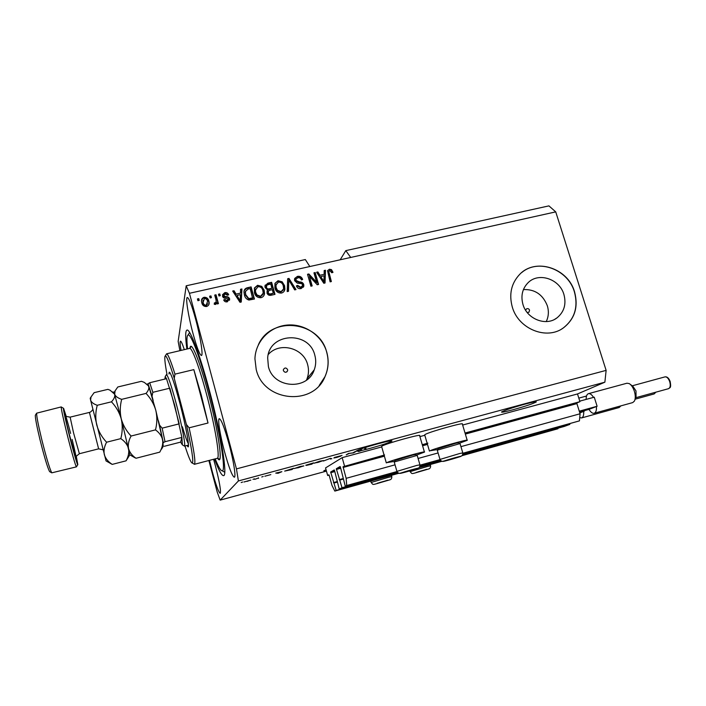 <?xml version="1.0" encoding="UTF-8"?>
<svg xmlns="http://www.w3.org/2000/svg" width="706" height="706" viewBox="0 0 706 706"><rect width="100%" height="100%" fill="white"/><g stroke="black" fill="none" stroke-linecap="round" stroke-linejoin="round"><path stroke-width="1.06" d="M344.493 465.916L342.163 457.647L325.554 467.928L327.672 475.509L328.908 474.803L329.181 475.359L332.005 485.463L334.829 491.085L336.162 490.458L330.655 472.014L334.238 469.94L334.529 470.496L339.215 489.029L342.013 487.722L336.312 468.731L340.124 466.516L340.424 467.098L345.26 486.205L346.734 485.507L346.152 478.324L343.045 466.737L384.585 454.973M462.898 453.517L579.441 420.873L580.085 413.769L576.908 403.611L576.97 402.897L579.935 401.679L465.025 433.025M427.889 443.156L422.267 444.692M579.935 401.679L577.508 393.948L462.651 425.038M424.818 435.275L419.902 436.608M381.743 446.933L342.163 457.647M580.085 413.769L460.939 446.642M438.091 452.952L418.093 458.468M395.042 464.83L346.152 478.324M579.441 420.873L462.871 453.252M440.041 459.597L420.017 465.157M396.984 471.555L346.734 485.507M440.138 459.844L420.044 465.422M397.081 471.802L345.26 486.205M343.266 479.1L339.86 480.036M569.698 423.847L569.866 424.385L462.871 454.126M440.447 460.356L420.017 466.039M397.399 472.323L342.013 487.722M569.866 424.385L564.191 426.459L462.712 454.682M440.835 460.771L419.858 466.604M397.787 472.746L339.215 489.029M337.283 482.119L334.07 483.001M462.024 455.679L557.969 428.745L462.324 455.352M441.426 461.168L419.479 467.275M398.387 473.144L336.162 490.458M557.969 428.745L557.811 428.233M441.788 461.318L419.179 467.61M398.758 473.294L334.829 491.085M329.102 475.12L327.672 475.509M287.616 369.617C286.142 367.482 284.721 367.482 283.362 369.617L283.388 370.659C284.836 372.777 286.248 372.794 287.633 370.703L287.616 369.617M527.214 312.502L528.997 312.202L529.562 310.128C528.794 308.61 527.726 308.231 526.358 308.981L525.714 310.393M563.918 294.473C559.611 278.985 538.704 271.978 528.167 282.629C522.369 288.525 520.631 295.805 522.961 304.462C526.994 319.112 546.065 326.551 557.008 317.859C564.173 311.937 566.477 304.136 563.918 294.473M546.241 321.583C548.633 316.615 548.994 311.337 547.327 305.76C542.852 294.543 534.892 289.142 523.428 289.575M314.823 355.25C309.193 330.567 269.127 332.535 267.671 357.924L268.404 366.582C273.346 388.529 307.613 390.745 314.241 369.82C315.979 365.064 316.173 360.21 314.823 355.25M306.466 380.119L307.075 378.672C308.751 374.101 308.937 369.441 307.648 364.693C303.651 347.855 279.567 341.51 268.28 354.483M326.781 352.276C322.104 335.544 304.771 323.533 287.368 325.051C269.948 326.419 255.466 341.28 254.937 358.789L256.207 369.494C263.47 401.811 313.287 406.55 324.998 376.651C328.466 368.788 329.058 360.669 326.781 352.276M319.191 385.494L324.945 376.722C328.405 368.867 328.996 360.74 326.719 352.347C319.474 321.115 271.245 315.273 258.422 344.678M574.552 291.816C567.906 267.945 535.395 257.496 519.581 274.484C511.276 283.397 508.849 294.243 512.291 307.004C518.319 328.943 546.603 340.407 563.335 327.946C574.808 318.971 578.541 306.925 574.552 291.816M561.808 328.917L563.203 328.025C574.666 319.05 578.408 307.013 574.419 291.905C568.048 269.304 538.184 258.219 521.646 272.613M512.768 409.815C525.511 406.241 533.348 403.611 536.286 401.926C536.41 401.361 532.703 402.085 525.167 404.079C512.221 407.706 504.34 410.354 501.516 412.004C501.454 412.56 505.205 411.827 512.768 409.815M361.19 448.892L361.64 450.472L365.037 449.669L364.561 447.983L365.682 447.71L366.167 449.395L370.235 448.328C382.281 444.974 389.535 442.547 392.006 441.029C392.042 440.376 387.417 441.268 378.134 443.721C365.902 447.127 358.595 449.572 356.203 451.055L357.748 451.205L357.501 450.322M195.712 319.465C191.803 305.301 188.996 297.976 187.293 297.491C185.351 297.623 188.387 316.447 192.95 333.329C196.815 347.431 199.639 354.818 201.431 355.506C203.346 355.586 200.442 336.921 195.712 319.465M184.319 349.638C182.439 343.946 181.151 341.122 180.471 341.166C179.862 341.554 180.048 344.634 181.027 350.414M209.523 460.338L212.162 471.167C215.93 485.013 218.613 492.4 220.193 493.344C221.119 491.191 219.54 482.057 215.445 465.934L213.591 459.271M229.088 444.153C224.561 427.898 221.305 419.399 219.301 418.667C217.466 418.896 220.104 435.275 224.482 451.505C228.929 467.646 232.212 476.206 234.33 477.212C236.139 477.141 233.607 460.877 229.088 444.153M424.738 435.002L425.321 434.384C430.175 431.604 465.06 421.897 462.359 424.068L467.16 440.182M437.57 449.554L430.113 450.737C435.072 448.301 470.011 438.505 467.204 440.332L459.438 443.218M424.394 451.972L419.638 435.673C422.453 433.422 386.147 443.465 382.034 446.086L381.646 446.616M416.611 455.026L424.438 452.122C427.359 450.225 391 460.383 386.782 462.651L394.522 461.38M214.518 459.024C218.719 470.293 221.737 475.835 223.573 475.641C227.809 476.056 221.013 433.475 209.285 389.968C199.816 354.288 189.879 328.352 186.931 330.09C185.299 330.955 185.281 337.274 186.887 349.038M577.508 393.948L604.874 382.184L606.127 370.376L555.728 211.879L548.924 205.878L345.799 250.63L340.195 259.782M555.728 211.879L350.697 257.452L345.799 250.63M350.697 257.452L309.819 266.533L305.327 259.552L186.19 285.798L178.159 341.413L179.898 350.679M326.066 469.737L323.825 470.77L326.304 470.602M361.64 450.472L358.63 451.522L357.748 451.205M366.167 449.395L365.037 449.669M352.868 452.917L354.765 451.761L355.974 451.434L353.582 452.881L349.267 453.411L346.205 454.876L348.517 453.446L352.868 452.917M334.45 457.47L342.048 455.414L335.677 457.135L340.804 456.102L336.753 457.444L333.806 458L339.383 456.429L334.45 457.47M323.41 461.036L330.479 458.318L331.864 458.75L329.658 458.635L323.41 461.036M319.906 461.159L323.586 460.577L314.073 463.215L319.906 461.159M300.024 466.525L303.854 465.907L294.278 468.546L300.024 466.525M281.87 471.687L278.058 473.294L275.737 473.099L281.87 471.687M241.178 482.551L242.626 482.039L241.178 482.551M326.446 471.114L220.166 500.122L238.407 480.945L236.457 468.89L189.437 293.29L186.19 285.798M604.874 382.184L238.407 480.945M243.949 481.995L250.842 480.106L243.949 481.995M253.004 479.356L254.469 478.844L253.004 479.356M257.787 478.262L254.672 479.365L257.787 478.262M261.758 476.991L263.223 476.479L261.758 476.991M264.812 476.232L270.822 474.608L264.812 476.232M284.677 471.096L293.67 468.255L291.949 469.543L284.677 471.096M305.76 465.236L313.614 462.871L311.681 464.213L305.76 465.236M208.87 460.506L217.21 492.038L220.166 500.122M316.641 282.312L313.941 272.834L315.194 272.56L318.582 284.465L317.25 284.765L309.466 276.408L312.167 285.921L310.905 286.204L307.525 274.272L308.866 273.972L316.641 282.312L316.35 282.806L308.593 274.484L308.866 273.972M294.623 280.706L294.517 279.117L297.464 276.364C300.05 275.958 301.78 276.999 302.653 279.488L301.444 279.92C300.782 278.217 299.547 277.502 297.747 277.785L295.805 279.461L295.876 280.379L299.547 281.959C301.603 281.835 302.998 282.682 303.739 284.509L303.827 286.168L301.144 288.586C298.815 288.992 297.226 288.083 296.405 285.851L297.623 285.409L300.712 287.192L302.521 285.701L302.477 284.765L301.736 283.644L297.297 283.141L294.623 280.706M287.192 291.587L287.669 278.72L288.975 278.429L295.99 289.592L294.684 289.892L288.78 279.955L288.507 291.287L287.192 291.587M278.032 280.714L282.171 281.791L284.562 285.63L284.906 289.195C284.589 291.199 283.45 292.487 281.473 293.052C277.988 293.175 275.79 291.481 274.899 287.96L274.943 283.362L278.032 280.714L277.811 281.217L281.941 282.285L282.171 281.791M257.584 285.295L261.75 286.371L264.15 290.228L264.538 293.299C264.371 295.567 263.197 297.032 261.008 297.703C257.487 297.826 255.281 296.123 254.389 292.584L254.451 287.96L257.584 285.295L257.39 285.789L261.555 286.865L261.75 286.371M240.472 293.14L240.561 289.275L241.911 288.975L241.258 302.018L239.996 302.309L232.671 291.04L234.021 290.74L236.104 294.12L240.472 293.14L236.104 294.12M197.909 300.685L197.442 298.929L198.757 298.638L199.233 300.385L197.909 300.685M606.127 370.376L236.457 468.89M309.819 266.533L189.437 293.29M201.801 302.786L201.625 302.036C201.086 299.706 201.898 298.117 204.078 297.279C206.69 297.191 208.288 298.47 208.861 301.091L209.064 302.009C209.479 304.233 208.649 305.733 206.567 306.51C203.972 306.616 202.384 305.371 201.801 302.786M210.106 297.95L209.629 296.202L210.944 295.911L211.421 297.658L210.106 297.95M215.965 299.671L214.712 295.064L216.027 294.773L218.436 303.659L217.121 303.951L216.742 302.539L215.621 304.462L214.253 304.268L214.395 302.883L215.33 302.839L216.221 301.541L215.965 299.671M218.957 295.964L218.481 294.217L219.795 293.925L220.263 295.673L218.957 295.964M222.487 296.185L224.799 292.637C226.661 292.319 227.95 293.043 228.682 294.79L227.42 295.24L225.055 293.925L223.731 295.682L225.62 296.626C227.491 296.441 228.797 297.102 229.556 298.629L227.35 301.806C225.602 302.168 224.376 301.55 223.678 299.944L224.949 299.494L226.961 300.553L228.303 299.097L226.088 298.276C224.27 298.453 223.07 297.755 222.487 296.185M244.4 294.923L244.002 292.346C243.897 289.875 245.053 288.33 247.453 287.73L251.115 286.91L254.451 299.026L248.909 300.041C246.42 299.256 244.911 297.553 244.4 294.923M265.103 287.536L264.926 286.071L267.848 283.159L271.625 282.312L274.987 294.358L271.175 295.232C269.101 295.682 267.698 294.923 266.947 292.955L267.618 290.113L265.103 287.536M324.151 274.325L324.178 270.539L325.475 270.257L325.042 283L323.825 283.274L316.597 272.242L317.894 271.951L319.959 275.261L324.151 274.325L319.959 275.261M329.375 269.215L331.476 269.63L333.003 272.331L331.811 272.763L329.711 270.61L328.775 271.475L331.361 281.562L330.117 281.844L327.549 270.795L329.375 269.215L329.067 269.727L331.167 270.142L331.476 269.63M197.556 299.362L198.757 298.638M198.668 299.115L199.021 300.438M201.537 300.041L204.078 297.279M203.972 297.755C206.584 297.676 208.182 298.947 208.747 301.568L208.861 301.091M208.747 301.568L208.976 304.304M202.887 300.421L202.993 302.874C203.328 304.701 204.378 305.636 206.152 305.698L207.643 303.88M206.258 305.23L207.546 301.4C207.211 299.565 206.161 298.62 204.387 298.559L203.099 302.397C203.425 304.224 204.484 305.168 206.258 305.23L206.152 305.698M202.993 302.874L203.099 302.397M209.744 296.635L210.944 295.911M210.829 296.388L211.182 297.703M214.836 295.496L216.027 294.773M215.904 295.249L218.198 303.712M216.636 303.086L216.521 303.536M214.35 303.359L215.33 302.839M215.206 303.315L216.089 302.203M218.595 294.649L219.795 293.925M219.663 294.411L220.016 295.726M222.399 294.852L224.799 292.637M224.658 293.122L228.365 294.896M223.678 295.232L223.731 295.682M223.599 296.158L224.111 296.891L224.252 296.414M224.111 296.891L225.479 297.111C227.35 296.917 228.656 297.579 229.415 299.106L229.556 298.629M229.415 299.106L229.476 300.271M223.855 300.315L224.949 299.494M224.808 299.971L226.82 301.03L226.961 300.553M226.82 301.03L228.197 299.847M240.552 289.725L241.911 288.975M241.743 289.46L241.117 302.053M232.927 291.437L234.021 290.74M233.862 291.225L235.945 294.605M236.925 295.452L240.119 301.365L240.437 294.658L236.925 295.452L240.278 300.897M244.241 290.44L247.453 287.73M247.276 288.224L251.115 286.91M250.93 287.404L254.151 299.088M245.459 291.119L245.529 295.126L248.591 299.026L252.589 298.373L250.215 288.613L248 289.107L245.379 291.569L245.706 294.649L248.768 298.55L252.774 297.897M250.409 298.867L250.595 298.391M248.591 299.026L248.768 298.55M245.529 295.126L245.706 294.649M245.211 292.055L245.379 291.569M261.555 286.865L263.947 290.713L264.15 290.228M263.947 290.713L264.035 295.302M254.31 288.348L257.39 285.789M255.546 289.01L255.501 292.813L256.79 295.426L260.408 296.767L262.826 294.587M260.602 296.291L263.206 293.105L262.861 290.501C262.217 287.889 260.593 286.618 257.981 286.707L255.378 290.122L255.687 292.337L256.984 294.949L260.602 296.291L260.408 296.767M256.79 295.426L256.984 294.949M255.501 292.813L255.687 292.337M265.085 285.242L271.625 282.312M271.413 282.815L274.652 294.437M266.947 291.216L267.618 290.113M266.312 286.001L266.171 287.73C266.736 289.204 267.795 289.707 269.357 289.248L271.925 288.233L270.742 284.006L267.009 285.003L266.383 287.236C266.939 288.71 267.998 289.222 269.568 288.763L271.925 288.233M268.103 291.499L267.962 292.955C268.527 294.314 269.542 294.729 271.007 294.199L273.319 293.237L272.313 289.636L268.827 290.545L268.174 292.469C268.73 293.837 269.754 294.252 271.228 293.714L273.319 293.237M267.962 292.955L268.174 292.469M266.171 287.73L266.383 287.236M281.941 282.285L284.324 286.115L284.562 285.63M284.324 286.115L284.324 290.934M274.908 283.45L277.811 281.217M276.09 284.218L275.958 288.198L277.255 290.801L280.847 292.134L283.168 290.14M281.076 291.649L283.609 288.825L283.282 285.895C282.638 283.3 281.023 282.038 278.438 282.118L275.887 285.092L276.187 287.713L277.476 290.316L281.076 291.649L280.847 292.134M277.255 290.801L277.476 290.316M275.958 288.198L276.187 287.713M287.651 279.17L288.975 278.429M288.736 278.932L295.496 289.707M288.277 291.34L288.78 279.955M294.711 278.438L297.464 276.364M297.208 276.867C299.618 276.443 301.303 277.361 302.265 279.629M295.867 279.232L295.876 280.379M295.62 280.882L299.282 282.462C301.338 282.329 302.733 283.185 303.474 285.003L303.739 284.509M303.474 285.003L303.386 287.192M296.529 286.204L297.623 285.409M297.367 285.904L300.447 287.686L300.712 287.192M300.447 287.686L302.203 286.371M314.064 273.257L315.194 272.56M314.911 273.063L318.177 284.553M311.77 286.009L309.466 276.408M307.639 274.696L308.593 274.484M324.178 270.989L325.475 270.257M325.175 270.769L324.76 283.062M316.853 272.631L317.894 271.951M317.603 272.463L319.668 275.772M320.762 276.558L320.471 277.061L323.78 282.391L324.133 275.799L320.762 276.558L324.08 281.897M331.167 270.142L332.588 272.481M328.422 272.295L330.938 281.659M327.637 270.557L329.067 269.727M247.091 481.36L249.562 480.459L247.091 481.36M258.44 477.768L258.59 478.333M279.682 472.614L281.279 471.943L277.882 472.861L279.682 472.614M291.816 469.049L291.949 469.543M290.907 469.728L292.213 468.749L285.859 470.831L290.907 469.728M298.382 467.716L302.689 466.172L295.602 468.149L298.382 467.716M311.558 463.771L311.681 464.213M310.675 464.389L306.466 465.413L310.675 464.389M311.47 463.833L306.969 464.919L311.47 463.833M318.071 462.395L322.465 460.824L315.414 462.801L318.071 462.395M330.399 458.335L330.611 459.094M358.207 450.022L358.63 451.522M358.754 449.793L359.469 451.213L360.837 450.64L360.422 449.166M365.682 447.71L365.876 449.563M365.39 447.886L364.596 448.098M359.089 450.984L360.837 450.64M447.983 460.135L457.885 457.153L447.983 460.135M446.589 460.453L456.526 457.426M438.011 448.734L455.891 443.218L458.618 442.768L459.941 443.5M460.056 443.562L437.27 450.181M417.396 472.235L426.177 469.605L417.396 472.235M417.873 471.873L424.968 469.861M416.072 472.552L416.946 472.173M378.619 483.072L387.338 480.459L378.619 483.072M379.034 482.719L386.191 480.689M377.304 483.275L378.328 482.939M405.156 472.058L414.978 469.102L405.156 472.058M403.788 472.252L413.69 469.358M394.981 460.541L412.728 455.079L415.781 454.567L417.105 455.299M417.228 455.37L394.23 462.006M168.946 373.986L169.237 372.194C170.905 372.812 174.461 383.181 179.889 403.311C185.784 425.559 189.843 447.551 188.061 446.898L186.922 445.468M215.198 458.847C218.419 466.966 220.766 470.955 222.24 470.805C226.273 471.414 219.928 431.569 208.967 390.903C200.098 357.492 190.779 333.179 188.061 334.997C186.746 335.703 186.587 340.327 187.575 348.879M184.981 445.971C188.731 457.62 191.194 463.33 192.376 463.092L194.441 464.283C195.774 462.439 193.991 450.278 189.111 427.818L208.014 423.018L201.263 395.042L193.823 369.617L174.982 374.145C170.755 360.766 167.957 353.98 166.607 353.812L166.113 354.606M194.441 464.283L193.523 463.754M192.376 463.092C193.656 460.992 191.661 448.116 186.384 424.456L174.25 378.319C169.731 363.616 166.766 356.124 165.354 355.833C164.251 356.345 164.798 362.549 166.995 374.454M189.111 427.818L186.384 424.456M174.25 378.319L174.982 374.145M182.377 426.751C184.963 435.514 186.966 441.224 188.387 443.862M208.014 423.018L193.823 369.617M166.139 375.071L166.439 374.586C168.09 375.857 171.417 385.803 176.429 404.441C181.892 425.144 185.837 445.839 184.451 446.095L183.904 445.768M163.183 443.174L159.538 425.091L162.159 428.154L165.028 441.718L181.892 437.402L180.639 442.106L182.395 444.886L181.892 437.402L174.673 405.138L166.51 378.681L165.186 376.616L164.913 379.069M162.159 428.154L179.209 423.856L169.855 388.176L152.849 392.315L152.037 396.198L147.986 384.594M180.639 442.106L164.321 446.289M165.028 441.718L163.262 442.609M159.538 425.091L158.4 420.714M153.167 400.549L152.037 396.198M148.004 383.79L149.707 382.731L152.849 392.315M166.51 378.681L149.707 382.731M66.223 416.416L63.602 408.35C62.896 407.865 64.564 415.913 68.614 432.496C73.045 450.463 77.916 467.337 77.81 464.548L76.292 456.217M77.695 464.733L76.442 466.86C75.966 467.478 71.059 450.34 66.708 432.699C62.799 416.699 60.99 408.103 61.272 406.912M49.994 471.837L49.596 471.617C47.549 467.707 44.346 457.038 39.968 439.6C36.747 426.168 35.203 418.049 35.326 415.26L35.547 414.916M61.263 406.912L36.65 413.169C36.535 416.099 38.186 424.685 41.61 438.92C46.243 457.417 49.632 468.722 51.759 472.835L76.442 466.86M131.563 455.829L136.02 458.256L159.75 452.14C162.186 447.931 163.148 443.845 162.627 439.891C161.692 435.981 159.318 432.646 155.488 429.875L131.069 436.034C126.392 431.057 123.118 425.347 121.255 418.914C119.817 412.375 119.958 405.844 121.688 399.34L146.054 393.41C150.678 398.334 153.926 403.982 155.805 410.345C157.261 416.822 157.164 423.335 155.488 429.875M136.02 458.256C132.163 455.697 129.666 452.475 128.536 448.584C127.83 444.639 128.668 440.456 131.069 436.034M121.688 399.34C117.893 398.113 115.555 396.428 114.69 394.275L115.087 390.868L117.814 386.976L141.429 381.302L144.315 382.396L148.666 386.058C149.319 388.221 148.445 390.665 146.054 393.41M106.05 460.912L90.589 400.099L91.039 396.94L94.136 392.66L107.903 389.359L110.083 390.206L114.69 394.275C115.157 396.498 114.081 399.014 111.46 401.82C116.119 406.771 119.385 412.472 121.255 418.914C122.694 425.436 122.553 432.01 120.814 438.62C124.847 441.374 127.424 444.692 128.536 448.584C129.224 452.537 128.395 456.614 126.065 460.824L129.833 454.832L121.255 418.914L114.09 392.474L115.087 390.868M161.489 449.219L163.245 446.333L162.627 439.891L155.805 410.345L148.666 386.058L147.086 384.038M108.212 462.148L112.236 464.389C108.23 461.848 105.6 458.635 104.347 454.761C103.517 450.816 104.259 446.633 106.58 442.221C101.876 437.217 98.593 431.481 96.731 424.986C95.31 418.411 95.486 411.845 97.251 405.279C93.545 404.026 91.321 402.305 90.589 400.099L90.218 398.255M97.251 405.279L111.46 401.82M106.58 442.221L120.814 438.62M112.236 464.389L126.065 460.824M630.414 384.461L632.867 386.261L635.991 390.903L636.062 396.975L634.923 399.852M579.767 401.14L594.249 397.187L597.108 406.259L596.429 406.524C596.658 410.336 595.908 412.586 594.196 413.257L632.726 402.588L634.447 401.052C635.594 398.599 635.55 395.298 634.323 391.159C633.053 387.426 631.358 384.911 629.249 383.605L626.954 383.217L588.433 393.674C590.057 393.33 591.76 394.575 593.534 397.39M594.196 413.257C592.51 413.592 590.781 412.304 588.989 409.383L579.547 412.057M597.108 406.259L579.273 411.174M596.429 406.524L588.989 409.383M586.13 399.402C586.112 396.154 586.88 394.248 588.433 393.674M584.197 410.777L583.685 411.421C583.915 415.119 583.227 417.29 581.612 417.934L619.197 407.512L620.892 405.871M581.612 417.934L579.741 417.599M584.321 411.174L579.679 412.454M583.685 411.421L579.82 412.904M576.97 402.897L465.139 433.413M427.289 443.747L422.382 445.08M384.196 455.502L343.045 466.737M576.908 403.611L465.342 434.084M427.492 444.418L422.576 445.76M384.391 456.191L343.107 467.469M340.557 467.575L336.312 468.731M340.751 468.237L336.374 469.437M343.116 478.562L339.233 479.63M334.644 470.928L330.655 472.014M334.829 471.573L330.717 472.702M337.133 481.589L333.479 482.595M225.479 297.111L225.62 296.626M238.725 299.035L238.884 298.559M267.636 283.662L267.848 283.159M271.007 294.199L271.228 293.714M269.357 289.248L269.568 288.763M288.533 282.471L288.78 281.968M299.282 282.462L299.547 281.959M322.404 280.097L322.704 279.602M328.714 273.919L329.022 273.407M445.733 460.85C453.058 459.015 466.613 454.708 458.671 456.729C451.178 458.6 437.614 462.933 445.733 460.85M459.835 453.473L462.801 452.925C462.951 454.982 461.9 456.27 459.65 456.8L442.38 461.442C440.968 460.894 440.165 460.233 439.988 459.438L459.835 453.473M440.014 459.509L437.243 450.093M415.428 472.861L426.706 469.287L415.428 472.861M427.712 466.384L430.607 465.801C430.625 467.663 429.954 468.722 428.604 468.987L415.375 472.879C411.13 474.132 411.925 473.497 410.107 471.643L427.712 466.384M410.124 471.696L409.877 470.867M376.713 483.681L387.656 480.195L376.713 483.681M388.618 477.274L391.821 476.621C391.812 478.518 391.133 479.595 389.774 479.842L376.66 483.689C371.85 485.084 373.077 484.334 371.127 482.498L388.618 477.274M371.135 482.551L370.729 481.095M402.976 472.764C410.724 470.805 423.865 466.604 415.507 468.74C407.583 470.734 394.451 474.953 402.976 472.764M416.619 465.466L419.946 464.839C420.105 466.913 419.02 468.228 416.69 468.775L399.331 473.417C397.91 472.87 397.116 472.19 396.931 471.379L416.619 465.466M396.948 471.449L394.204 461.909M217.192 458.318L217.254 458.309C220.404 458.538 215.171 426.327 206.408 393.771C199.313 366.97 191.811 347.123 189.587 348.402L166.581 353.812M189.967 348.429C190.638 339.162 199.498 360.051 208.226 393.039C218.895 432.566 223.634 468.193 217.519 458.123M66.135 416.416L70.132 417.14L73.556 432.875L79.381 453.72L98.619 448.839L89.415 412.419C90.977 412.251 93.007 409.418 92.715 409.568L93.033 410.168M72.127 439.441C75.277 452.317 76.61 458.706 76.116 458.609L69.047 433.352C62.702 407.856 64.422 409.215 70.609 433.431M664.99 376.88C667.126 376.545 668.856 378.107 670.179 381.549C671.45 388.882 669.676 387.329 668.547 388.679C670.321 387.744 670.709 385.405 669.712 381.664C668.432 378.284 666.861 376.695 664.99 376.88L632.241 385.803M655.883 392.165L654.171 393.93L655.547 392.262M381.593 446.413L386.323 462.915M209.064 302.009L208.95 302.486M202.966 301.833L202.86 302.309M223.687 295.408L223.555 295.885M229.653 299.194L229.512 299.671M245.344 292.31L245.176 292.796M264.538 293.299L264.335 293.784M255.378 290.122L255.184 290.607M268.077 291.684L267.865 292.169M266.268 286.318L266.065 286.804M284.906 289.195L284.668 289.681M275.887 285.092L275.667 285.586M295.805 279.461L295.558 279.964M303.827 286.168L303.562 286.662M424.677 434.808L429.442 451.108M307.075 378.672L314.241 369.82M554.863 319.218L557.008 317.859M286.804 371.912L287.633 370.703M460.03 443.589L462.783 452.855M438.064 448.637L437.288 450.057M430.228 464.53L430.589 465.757M391.442 475.323L391.804 476.576M417.202 455.396L419.929 464.769M395.033 460.444L394.248 461.883M169.855 372.565L169.237 372.194M189.632 348.393C190.911 347.184 191.229 346.637 190.585 346.752L190.002 348.243M222.24 470.805L224.737 472.252M194.371 464.319L217.254 458.309C218.984 458.741 219.54 459.085 218.922 459.324L217.633 458.256M165.354 355.833L166.607 353.812M188.061 334.997L189.614 332.473M188.387 446.36L188.061 446.898M182.395 444.886L184.451 446.095M184.407 446.121L188.449 445.071M165.186 376.616L166.439 374.586M148.022 383.685L151.993 396.004M159.582 425.259L163.271 442.565M49.596 471.617L51.759 472.835M129.833 454.832L135.084 457.85M114.019 392.51L112.951 391.892M105.997 460.886L111.857 464.221M90.191 398.299L91.039 396.94M70.132 417.14L89.415 412.419M79.381 453.72L76.222 456.279M98.619 448.839L102.873 449.757L102.855 449.016M35.326 415.26L36.65 413.169M63.39 408.227L61.466 407.124M668.547 388.679L635.762 397.716M654.171 393.93L635.188 399.172M586.51 396.031L578.814 398.122"/></g></svg>
